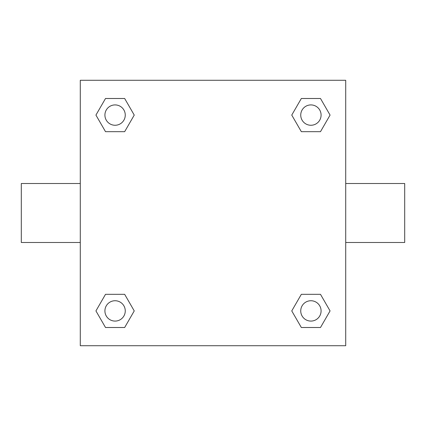 <?xml version="1.0" encoding="UTF-8"?>
<svg xmlns="http://www.w3.org/2000/svg" width="426" height="426" viewBox="0 0 426 426"><rect width="100%" height="100%" fill="white"/><g stroke="black" fill="none" stroke-linecap="round" stroke-linejoin="round"><path stroke-width="0.64" d="M345.715 183.51L404.7 183.51L404.7 242.49L345.715 242.49M80.285 242.49L21.3 242.49L21.3 183.51L80.285 183.51M80.285 80.285L345.715 80.285L345.715 345.715L80.285 345.715L80.285 80.285M105.51 294.323L124.664 294.323L134.243 310.916L124.664 327.503L105.51 327.503L95.93 310.916L105.51 294.323L124.664 294.323L105.51 294.323M301.336 98.497L320.49 98.497L330.07 115.084L320.49 131.677L301.336 131.677L291.757 115.084L301.336 98.497L320.49 98.497L301.336 98.497M105.51 98.497L124.664 98.497L134.243 115.084L124.664 131.677L105.51 131.677L95.93 115.084L105.51 98.497L124.664 98.497L105.51 98.497M301.336 294.323L320.49 294.323L330.07 310.916L320.49 327.503L301.336 327.503L291.757 310.916L301.336 294.323L320.49 294.323L301.336 294.323M320.49 327.503L301.336 327.503L320.49 327.503M321.087 310.916A10.176 10.176 0 0 0 305.825 302.103A10.176 10.176 0 0 0 305.825 319.724A10.176 10.176 0 0 0 321.087 310.916M124.664 327.503L105.51 327.503L124.664 327.503M125.26 310.916A10.176 10.176 0 0 0 109.999 302.103A10.176 10.176 0 0 0 109.999 319.724A10.176 10.176 0 0 0 125.26 310.916M320.49 131.677L301.336 131.677L320.49 131.677M321.087 115.084A10.176 10.176 0 0 0 305.825 106.276A10.176 10.176 0 0 0 305.825 123.897A10.176 10.176 0 0 0 321.087 115.084M124.664 131.677L105.51 131.677L124.664 131.677M125.26 115.084A10.176 10.176 0 0 0 109.999 106.276A10.176 10.176 0 0 0 109.999 123.897A10.176 10.176 0 0 0 125.26 115.084"/></g></svg>
